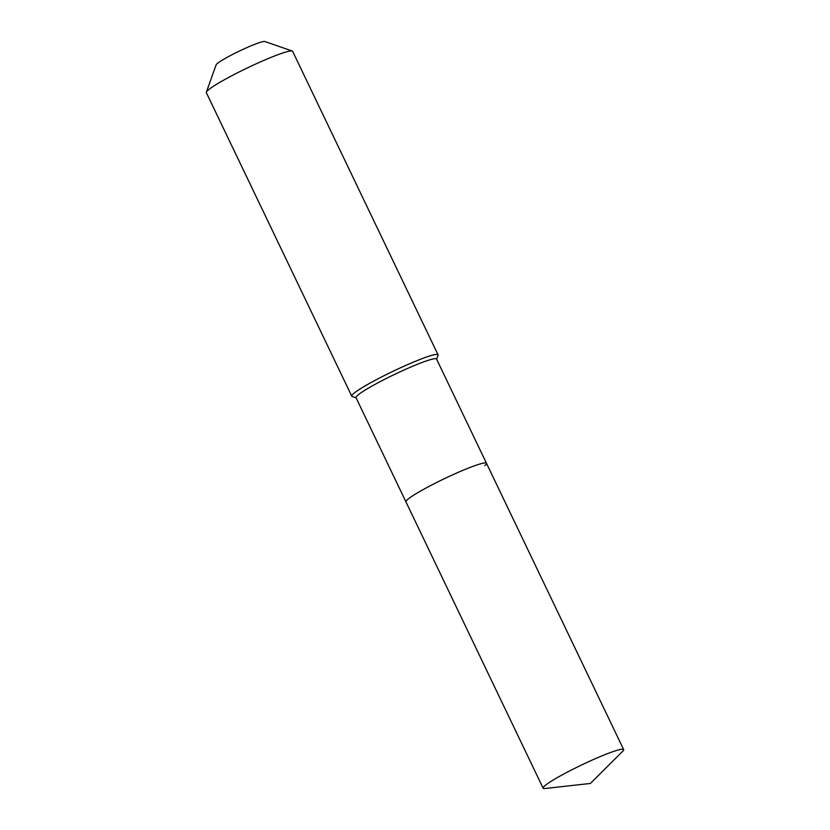 <?xml version="1.0" encoding="UTF-8"?>
<svg xmlns="http://www.w3.org/2000/svg" width="830" height="830" viewBox="0 0 830 830"><rect width="100%" height="100%" fill="white"/><g stroke="black" fill="none" stroke-linecap="round" stroke-linejoin="round"><path stroke-width="1.25" d="M622.708 751.285A44.654 4.275 154.4 0 0 623.652 749.583A44.654 4.275 154.4 0 0 588.346 761.816A44.654 4.275 154.4 0 0 544.791 785.792A44.654 4.275 154.4 0 0 543.111 788.168A44.654 4.275 154.4 0 0 545.04 788.5L590.369 783.458L622.708 751.285M484.803 465.651A44.654 4.275 154.4 0 0 486.473 463.275A44.654 4.275 154.4 0 0 451.167 475.517A44.654 4.275 154.4 0 0 407.613 499.484A44.654 4.275 154.4 0 0 405.943 501.86L543.111 788.168M486.473 463.275L436.539 359.048A44.654 4.275 154.4 0 0 401.232 371.29A44.654 4.275 154.4 0 0 357.678 395.256A44.654 4.275 154.4 0 0 355.997 397.632L405.943 501.86A44.654 4.275 154.4 0 1 407.613 499.484A44.654 4.275 154.4 0 1 451.167 475.517A44.654 4.275 154.4 0 1 486.473 463.275L623.652 749.583M436.632 359.234L438.033 355.302A47.839 4.586 154.4 0 0 438.043 354.804A47.839 4.586 154.4 0 0 400.216 367.918A47.839 4.586 154.4 0 0 353.549 393.607A47.839 4.586 154.4 0 0 351.754 396.149A47.839 4.586 154.4 0 0 352.148 396.45L356.091 397.819M438.043 354.804L292.637 51.325A47.839 4.586 154.4 0 0 292.243 51.024A47.839 4.586 154.4 0 0 252.735 65.394A47.839 4.586 154.4 0 0 208.143 90.117A47.839 4.586 154.4 0 0 206.359 92.172A47.839 4.586 154.4 0 0 206.348 92.669L351.754 396.149M292.243 51.024L264.801 41.5A27.11 2.594 154.4 0 0 242.412 49.644A27.11 2.594 154.4 0 0 217.149 63.651A27.11 2.594 154.4 0 0 216.132 64.823L206.359 92.172"/></g></svg>

